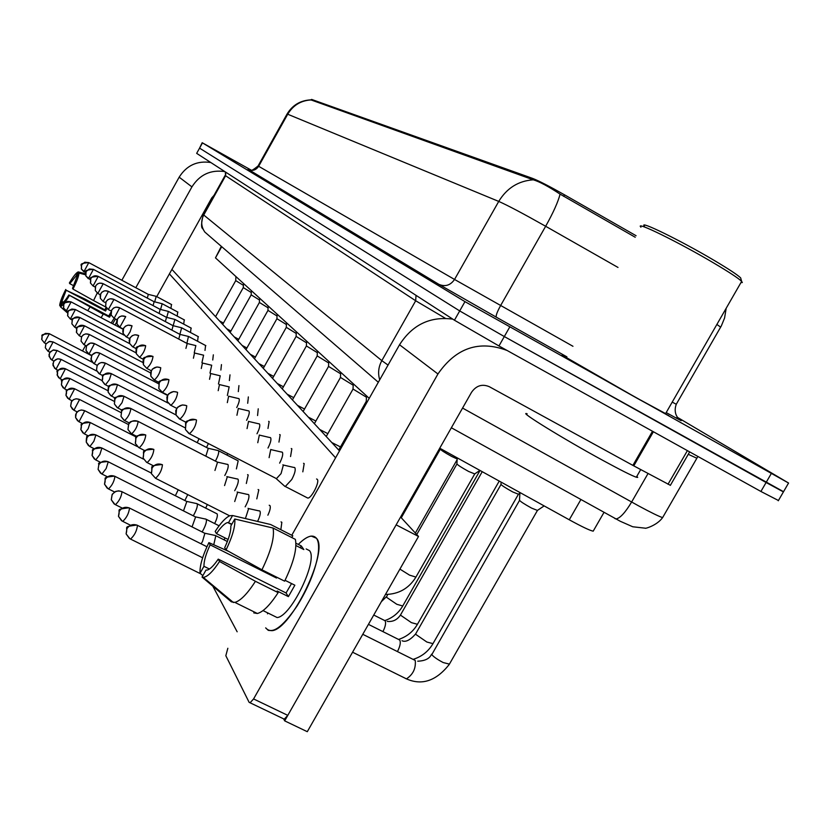 <?xml version="1.0" encoding="UTF-8"?>
<svg xmlns="http://www.w3.org/2000/svg" width="831" height="831" viewBox="0 0 831 831"><rect width="100%" height="100%" fill="white"/><g stroke="black" fill="none" stroke-linecap="round" stroke-linejoin="round"><path stroke-width="1.25" d="M636.099 235.734L564.529 194.828C549.582 186.373 538.987 180.919 532.754 178.457L311.635 99.419L310.836 99.865C300.417 100.395 292.502 105.101 287.069 114.024M369.224 398.329L215.478 257.87L221.326 246.35M593.646 530.375L593.189 531.175C589.854 530.5 581.887 526.709 569.266 519.79L439.744 448.2M566.565 357.496L563.2 355.741C554.163 351.139 599.764 377.388 637.668 398.568L668.799 415.677L637.668 398.568C599.764 377.388 554.163 351.139 563.2 355.741L566.565 357.496M251.263 170.158L202.182 142.714L199.565 148.136L459.709 310.929L504.313 336.555L783.54 491.692M635.227 237.251L560.094 194.132C548.418 186.424 539.475 181.646 533.284 179.808L310.846 99.855M202.182 142.714L464.965 301.643L788.567 483.029L677.743 417.536M202.473 142.911L196.667 153.361L454.443 320.215L498.964 345.956L760.905 491.464L778.429 500.501M196.667 153.361L199.565 148.136L459.709 310.929L504.313 336.555L766.099 482.499L783.415 491.91L788.567 483.029M243.39 285.334L235.734 280.608L235.911 276.536M154.68 301.84L156.207 296.355L148.282 294.361M147.316 298.1L148.313 294.392L88.657 262.554C76.816 263.863 82.705 264.611 81.313 268.953L83.848 271.799L88.782 262.617L84.793 262.222L81.667 264.725L81.313 268.953L85.593 272.734M251.274 292.522L243.306 287.588M160.58 309.454L162.17 303.731L154.088 301.695M153.081 305.6L154.119 301.736L93.259 269.296C81.116 270.667 87.203 271.457 85.77 275.83L88.366 278.738L93.394 269.358L89.333 268.964L86.133 271.519L85.77 275.83L90.257 279.746M259.501 300.012L251.191 294.87M166.74 317.4L168.392 311.417L160.144 309.35M159.095 313.432L160.175 309.381L98.068 276.318C85.822 277.699 92.137 277.689 90.423 283.007L93.072 285.978L98.214 276.391C95.15 275.134 92.677 275.871 90.787 278.603L90.423 283.007L93.072 285.978L95.139 287.069M268.081 307.834L259.407 302.463M173.16 325.69L174.884 319.436L166.46 317.328M165.369 321.607L166.501 317.369L103.086 283.651L99.575 283.111L97.393 283.984L95.544 286.041L95.274 290.486L97.84 293.447L103.231 283.735C100.115 282.457 97.58 283.205 95.648 285.999L95.274 290.486L97.985 293.53L100.229 294.714M277.045 315.998L267.987 310.389M179.87 334.332L181.657 327.809L173.056 325.669M171.913 330.146L173.097 325.71L108.31 291.317M286.425 324.547L276.92 318.699L277.128 314.191M186.882 343.369L188.471 336.42M178.758 339.069L179.995 334.426L113.795 299.326L110.108 298.786L107.864 299.679L105.973 301.746L105.651 306.494L108.321 309.568L113.972 299.42C110.71 298.09 108.072 298.88 106.046 301.798L105.651 306.494L108.497 309.662L111.157 311.064M296.241 333.48L286.321 327.341M194.236 352.811L195.856 345.571M185.915 348.418L187.214 343.546L119.529 307.719L115.904 307.138L113.515 308.052L111.479 310.295L111.198 315.053L114.127 318.304L111.167 322.989M306.535 342.839L296.137 336.41M201.933 362.711L203.595 355.149M193.415 358.223L194.537 352.978M317.338 352.666L306.39 345.945L306.618 341.136M209.994 373.098L211.708 365.193M201.279 368.507L202.452 362.991M328.692 362.97L317.182 355.917L317.421 351.004M218.47 384.005L220.215 375.747M209.526 379.31L210.752 373.493M340.627 373.805L328.525 366.398L328.764 361.371M227.362 395.483L229.159 386.83M218.2 390.674L219.477 384.545M353.196 385.21L340.45 377.43L340.7 372.278M236.731 407.574C238.933 403.066 239.712 400.127 239.048 398.724L238.57 398.496M227.32 402.64L228.66 396.169M366.461 397.239L353.009 389.033L353.268 383.756M246.589 420.32C248.916 415.625 249.716 412.529 249.009 411.044L248.49 410.784M236.928 415.271L238.341 408.416M256.997 433.782C259.438 428.889 260.28 425.638 259.521 424.028L258.95 423.758M247.056 428.609L248.552 421.348M367.073 402.142L366.263 401.28L366.533 395.868M267.998 448.034C270.563 442.913 271.446 439.485 270.626 437.76L269.992 437.47M257.766 442.715L259.345 435.008M279.632 463.127C282.343 457.767 283.267 454.162 282.395 452.303L281.688 451.971M269.099 457.663L270.761 449.467M284.337 485.896L285.293 486.499L291.733 479.549C294.776 473.784 295.815 469.837 294.86 467.708L294.07 467.354M275.809 478.313L276.432 478.635L281.065 473.597L283.361 465.059L282.872 464.799M210.804 162.512C197.186 160.508 186.643 165.4 179.164 177.18L121.856 280.265M224.827 171.591C210.679 169.524 199.71 174.614 191.93 186.882L135.806 287.713M115.467 319.011L112.642 323.768L115.467 319.011M85.593 345.478L82.539 350.973M116.641 322.148L115.031 325.025M156.737 296.636L211.78 197.871L214.003 195.368M298.277 544.419C306.681 536.068 312.736 534.011 316.445 538.249C318.72 541.407 319.208 547.13 317.92 555.42C314.907 571.624 307.917 588.545 296.947 606.194C282.145 627.737 271.727 634.967 265.671 627.872L268.288 630.365L271.997 630.677C291.411 629.441 329.221 550.465 316.445 538.249L311.293 536.088C307.667 536.535 303.325 539.309 298.277 544.419M452.802 319.146C430.188 316.154 412.425 324.682 399.534 344.761L291.774 535.257M507.159 350.505C479.134 339.972 456.074 347.794 437.947 373.981L253.58 698.944L287.796 715.366L471.53 392.305C476.246 385.584 482.167 383.704 489.293 386.685L632.89 465.391L652.512 431.247M227.839 648.263L225.824 655.711L249.134 702.351L250.069 702.777L253.58 698.944M287.796 715.366L284.254 719.158L283.267 718.701M670.388 485.314L632.89 465.391M527.155 413.796C517.048 410.296 563.605 439.038 603.296 460.623C620.674 470.076 631.674 475.612 636.307 477.233L637.709 477.41L636.847 476.298M566.493 357.61L636.276 397.737L665.6 413.599M640.95 227.185C633.97 220.34 678.553 242.143 713.632 262.949C729.047 272.069 738.375 278.208 741.626 281.345L742.312 282.55L740.94 282.602M644.441 226.167C637.855 219.623 680.464 240.398 713.922 260.259C728.631 268.984 737.544 274.853 740.66 277.886L741.034 279.206M177.72 312.02L177.19 316.102M184.243 319.852L183.703 324.121M191.047 328.037L190.496 332.504M198.152 336.576L197.581 341.25M205.569 345.499L204.997 350.412M213.338 354.827L212.746 359.989M221.472 364.601L220.869 370.034M230 374.854L229.377 380.567M238.944 385.605L238.31 391.63M248.344 396.917L247.7 403.274M258.233 408.81L257.568 415.531M268.652 421.338L269.151 421.597L267.977 428.453M279.642 434.561L280.182 434.842L278.956 442.102M291.255 448.522L291.847 448.833L290.549 456.541M303.544 463.303L304.188 463.636L302.816 471.842M316.569 478.978L317.265 479.342C319.977 481.751 311.49 498.475 307.761 498.07L306.847 497.592M171.466 304.499L170.937 308.405M281.013 521.889L281.844 522.315L280.847 529.7M269.223 505.238L269.982 505.632C270.771 507.284 270.065 510.483 267.883 515.199M258.098 489.521L258.794 489.875L256.8 498.891M247.565 474.646L248.199 474.979L246.329 483.486M237.593 460.571L238.175 460.873L236.399 468.913M216.486 513.558L217.161 513.932C217.795 515.656 216.953 518.866 214.647 523.551M171.913 269.4L339.495 450.88M400.594 517.038L418.512 536.452L307.293 731.696L284.669 720.861L283.589 718.836M237.157 631.789L212.03 584.681M418.512 536.452L396.148 524.86L284.669 720.861M169.41 273.898L335.579 457.819M207.303 504.521L205.714 508.115M227.652 453.518L226.977 455.097M225.024 537.917L224.069 539.859M63.405 302.172L61.93 301.393L66.168 290.227L105.558 311.012L106.877 308.478M73.762 285.781L69.794 283.683L76.037 275.954L77.096 276.515M111.042 314.585L109.526 317.203L102.888 313.703L103.221 314.232L101.091 317.681M97.217 293.052L93.571 300.573L72.962 289.084L72.526 288.336L76.753 277.128L79.007 273.067L85.5 274.77M105.901 307.086L93.571 300.573M110.855 312.383L108.747 315.998L68.848 294.963L103.221 314.232M89.883 307.21L87.764 310.669M85.448 273.794L78.28 271.914L76.037 275.954M69.794 283.683L69.368 282.955C73.481 276.183 76.442 272.495 78.239 271.924L78.28 271.914M79.007 273.067C78.82 276.131 76.816 281.47 72.962 289.084M69.285 295.722C65.057 302.671 62.076 306.327 60.351 306.701L62.605 302.65C63.904 302.141 65.981 299.575 68.848 294.963M67.519 312.955L60.351 306.701M106.088 307.439L104.81 309.838L84.939 299.015L66.168 290.227M61.93 301.393L59.687 305.434L60.611 306.234M59.687 305.434C59.946 302.276 61.972 296.958 65.753 289.479M104.81 309.838L105.558 311.012M108.747 315.998L109.526 317.203M209.443 569.027L203.948 566.295C203.865 561.039 205.932 553.893 210.139 544.835L276.494 578.033L276.848 577.275M228.12 539.475L216.465 533.616C220.953 526.989 224.702 523.291 227.704 522.522L231.891 524.132M306.161 548.938L309.444 550.6C318.543 559.803 291.099 616.799 277.107 617.547L263.032 610.588M295.94 543.225L301.258 545.925L303.855 549.561L295.929 545.541M291.546 583.559L286.051 592.97L218.231 559.138L219.55 561.476L255.439 581.316L278.146 592.617L277.128 591.007L288.388 596.627L294.86 585.211L285.054 580.308M291.795 537.553L292.803 535.777L270.636 524.517L232.566 515.521L228.639 522.491M295.358 539.361C297.228 548.512 293.655 562.452 284.628 581.16L261.942 569.806L226.053 549.956L224.702 547.671C229.003 538.363 231.039 531.154 230.821 526.023L234.768 519.011L273.067 528.038L295.358 539.361M278.146 592.617C270.085 605.02 263.157 611.98 257.361 613.496L253.746 612.883M268.808 524.081L270.636 524.517M273.067 528.038C274.739 537.117 271.031 551.046 261.942 569.806M255.439 581.316C247.399 593.77 240.543 600.803 234.872 602.402L231.371 601.841L202.047 577.078L205.984 570.087L207.251 570.056C210.191 569.214 213.847 565.579 218.231 559.138M216.465 533.616L215.187 531.445C220.786 522.813 225.648 517.588 229.772 515.75L232.566 515.521M234.768 519.011C235.485 525.961 232.576 536.275 226.053 549.956M219.55 561.476C212.798 571.707 207.366 577.005 203.252 577.348L202.047 577.078M203.948 566.295L200.042 573.245L202.857 575.634M200.042 573.245C199.585 566.025 202.535 555.825 208.893 542.622L210.139 544.835M228.515 551.327L208.893 542.622M267.457 613.829L267.925 613.008M275.601 576.652L276.494 578.033M301.258 545.925L300.24 547.722M286.051 592.97L288.388 596.627M184.866 500.501L187.744 494.622M175.372 495.712L178.218 489.791M193.259 515.781L194.007 514.514C196.718 509.372 197.778 505.819 197.186 503.835L196.542 503.472M183.495 510.868L186.83 501.519L108.227 461.787M206.524 447.462L208.384 443.577M197.207 442.663L199.025 438.747M215.416 461.112L215.437 461.06C218.117 455.99 219.135 452.552 218.501 450.724L217.94 450.433M205.839 456.188L208.29 448.366L130.55 408.333C123.144 408.79 120.183 409.673 121.679 410.992L120.994 416.373L123.881 420.164M202.089 531.913L203.013 530.386C205.797 525.099 206.877 521.421 206.244 519.344L205.527 518.96M192.044 526.875L195.607 516.986L114.917 476.34M213.754 544.783L215.811 535.735L215.011 535.309M201.06 543.806L202.484 541.583L204.883 533.336L121.523 491.495L118.698 490.851L115.665 491.412L112.216 494.279L111.292 499.763L114.159 503.97M518.409 494.227L512.685 491.921C505.518 487.953 501.623 485.418 500.989 484.317L501.114 482.125M537.428 510.421L531.632 508.125C524.174 503.991 520.123 501.353 519.51 500.21L519.926 492.523M224.786 475.509L224.921 475.28C227.673 470.076 228.702 466.513 228.016 464.602L227.403 464.29M214.949 470.471L217.545 462.202L138.123 421.41M234.685 490.737L234.934 490.3C237.759 484.94 238.809 481.263 238.082 479.258L237.396 478.916M224.557 485.564L227.32 476.807L226.842 476.568M457.175 458.992L451.617 456.406C444.699 452.583 440.918 450.132 440.274 449.062L440.305 448.511M245.135 506.848L245.519 506.183C248.427 500.667 249.497 496.865 248.708 494.757L247.96 494.383M234.706 501.54L237.666 492.253L237.136 491.994M474.719 473.909L468.663 471.478C461.465 467.5 457.549 464.955 456.915 463.833L457.227 457.871M257.589 521.432C259.978 516.394 260.778 512.976 259.978 511.169L259.137 510.764M245.405 518.554L248.614 508.624L248.043 508.333M564.529 194.828L563.667 196.355M532.754 178.457L532.172 179.475M311.635 99.419L311.251 100.104M221.721 246.682L215.478 257.87M580.879 499.556L569.266 519.79M676.559 417.754C685.378 422.989 681.929 421.265 666.192 412.581M672.217 402.1L676.278 404.271M720.332 327.684L720.654 327.134L716.883 324.443M533.284 179.808C518.399 180.867 506.879 188.066 498.735 201.414L287.713 114.231C293.073 105.329 300.822 100.572 310.939 99.949M560.094 194.132C558.058 202.016 553.238 212.726 545.655 226.271C523.27 213.629 507.637 205.35 498.735 201.414L454.547 279.455L572.964 346.288M247.981 169.431C252.333 171.321 255.886 170.272 258.638 166.304L287.713 114.231L287.038 114.076L258.077 165.961L454.547 279.455C450.392 285.417 445.136 287.027 438.778 284.295L249.248 169.991M617.994 267.437L545.655 226.271L500.615 305.548C497.083 311.999 495.66 315.884 496.346 317.193L438.778 284.295M566.919 356.863L496.346 317.193M771.293 473.535L760.905 491.464M464.965 301.643L454.443 320.215M509.652 327.154L498.964 345.956M462.566 408.073L638.665 505.902C651.317 512.727 659.295 516.622 662.619 517.588L663.086 516.778M648.035 473.525L631.622 502.038C625.172 512.748 619.926 518.388 615.896 518.96L614.753 518.492M225.128 175.414L203.335 214.502L203.73 215.011L225.606 175.767L225.294 171.892M696.804 458.224L688.265 454.297M209.557 236.149L204.841 232.078C201.112 226.676 200.738 220.984 203.73 215.011L381.824 360.644L415.687 300.76L225.606 175.767L225.762 172.194M379.705 379.809C377.752 373.264 378.458 366.876 381.824 360.644L388.035 365.079M445.374 318.315L415.687 300.76L416.019 295.348M44.323 342.85L41.675 339.401L42.204 335.88L45.341 333.376L49.195 333.636C37.977 334.841 43.492 335.018 41.675 339.401L44.303 342.808M46.006 343.722L44.448 342.912L49.33 333.74M70.978 301.83C58.959 303.045 65.119 304.343 63.457 307.958L63.914 304.073L65.015 302.692L67.664 301.393L70.957 301.84M67.82 312.072L63.457 307.958L66.158 311.199L71.113 301.913L123.071 329.253M223.446 323.072L219.436 320.87M47.99 351.253L45.3 347.742L45.84 344.148L49.039 341.583L53.111 341.957L49.663 341.354L45.892 343.909L45.3 347.742L47.969 351.212M49.87 352.219L48.136 351.326L53.111 341.957M51.823 360.02L49.071 356.437L49.621 352.77L52.893 350.152L57.059 350.516L53.537 349.903L50.14 351.866L48.956 354.837L50.608 359.137M53.901 361.09L51.969 360.093L57.059 350.516M55.822 369.161L53.007 365.505L53.579 361.765C55.5 358.982 58.035 358.213 61.162 359.459L57.755 358.805L54.036 360.914L52.883 363.947L54.607 368.289M58.128 370.356L55.978 369.244L61.162 359.459M59.988 378.718L57.121 374.989L57.703 371.156C59.676 368.32 62.263 367.531 65.462 368.798L65.265 368.673C51.574 370.273 59.479 371.987 57.121 374.989L58.783 377.856M62.554 380.027L60.175 378.811L65.462 368.798M75.247 309.464C63.135 310.617 69.243 311.926 67.581 315.728L68.049 311.76L69.181 310.347L71.871 309.028L75.226 309.464M72.172 319.997L70.344 319.031L67.581 315.728L70.344 319.031L75.403 309.558M79.714 317.432C73.014 318.086 70.521 318.907 72.224 319.883L71.882 323.83L72.359 319.779C74.271 317.026 76.774 316.279 79.869 317.525L79.683 317.432M76.722 328.266L74.707 327.206L71.882 323.83L74.707 327.206L79.869 317.525M84.533 325.845L84.336 325.752C71.237 327.507 78.509 327.643 76.369 332.296L79.267 335.745L84.533 325.845C81.376 324.578 78.82 325.347 76.868 328.162L76.369 332.296L79.267 335.745L81.49 336.898M230.925 331.029L226.676 328.702M238.736 339.339L234.217 336.877M246.88 348.002L242.091 345.395M108.321 291.317L104.789 290.767L101.839 292.18L100.136 295.067L100.343 298.308L100.738 293.717C102.712 290.871 105.288 290.092 108.477 291.401L103.127 301.414L105.568 302.702M100.343 298.308L103.127 301.414L100.343 298.308M255.408 357.05L250.297 354.286M264.32 366.513L258.888 363.583M114.127 318.304L111.198 315.053L111.614 310.254C113.681 307.273 116.382 306.462 119.716 307.813L114.127 318.304L117.015 319.821M273.648 376.412L267.862 373.306M125.73 316.611L121.721 315.946L119.352 316.881L117.337 319.094L116.652 321.462L117.015 324.028L119.82 327.248L125.73 316.611C122.323 315.229 119.56 316.06 117.441 319.114L117.015 324.028L120.017 327.352L123.165 329.003M283.433 386.779L277.263 383.486M132.046 325.845L128.14 325.129L125.585 326.074L123.611 328.1L122.739 330.956L123.123 333.439L125.99 336.732L127.548 335.766L130.093 331.829L132.046 325.845C128.556 324.433 125.73 325.285 123.559 328.411L123.123 333.439L126.208 336.846L129.636 338.653M293.707 397.644L287.121 394.164M138.684 335.537L135.017 334.768L132.222 335.672L130.02 337.874L129.169 340.419L129.532 343.328L132.461 346.693L133.542 346.319L136.055 342.85L138.684 335.537C135.11 334.093 132.212 334.976 129.979 338.186L129.532 343.328L132.711 346.828L136.44 348.781M304.51 409.049L297.467 405.362M145.664 345.738L145.404 345.603C138.081 346.06 135.193 346.922 136.741 348.199C136.014 348.293 135.858 350.142 136.274 353.736L139.546 357.32C142.953 354.131 144.989 350.267 145.664 345.738C141.997 344.263 139.026 345.166 136.741 348.449L136.274 353.736L139.546 357.32L143.618 359.449M315.873 421.047L308.332 417.131M152.696 356.322C145.321 356.759 142.381 357.631 143.888 358.95C143.036 359.324 142.859 361.236 143.379 364.684L143.856 359.272C146.204 355.897 149.258 354.962 153.018 356.478L152.727 356.333M151.2 370.688L146.755 368.372L143.379 364.684L146.755 368.372C150.276 365.089 152.364 361.132 153.018 356.478M327.85 433.657L319.758 429.513M160.331 367.593L156.924 366.97L152.405 369.037L150.556 372.517L150.868 376.235L151.367 370.678C153.777 367.209 156.903 366.253 160.767 367.801L160.456 367.645M154.015 379.85L154.348 380.016C158.004 376.661 160.134 372.589 160.767 367.801M159.209 382.551L154.348 380.016L150.868 376.235L154.026 379.86M340.492 446.933L331.808 442.549M168.381 379.497C154.119 381.2 160.425 381.294 158.773 388.441L159.292 382.727C161.765 379.165 164.985 378.178 168.942 379.757L168.61 379.59M167.696 395.089L162.377 392.325L158.773 388.441L162.377 392.325C166.169 388.877 168.35 384.68 168.942 379.757M176.878 392.076L173.482 391.546L168.755 393.728L166.886 397.041L167.135 401.342L167.675 395.473C170.22 391.806 173.534 390.788 177.605 392.409L177.232 392.232M170.459 405.133L170.874 405.341C174.801 401.789 177.045 397.478 177.605 392.409M176.712 408.364L170.874 405.341L167.135 401.342L170.469 405.154M185.864 405.414L182.342 404.936L177.616 407.221L175.746 410.587L176.006 415.012L176.556 408.977C179.184 405.196 182.591 404.146 186.767 405.808L186.362 405.611M179.403 418.897L179.87 419.125C183.952 415.469 186.258 411.023 186.767 405.808M186.279 422.449L179.87 419.125L176.006 415.012L179.423 418.928M195.378 419.551C181.833 421.296 186.746 421.286 185.406 429.513L185.978 423.301C188.689 419.416 192.2 418.325 196.5 420.029L196.054 419.811M188.907 433.502L189.426 433.761C193.675 429.991 196.033 425.41 196.5 420.029M276.432 478.635L189.426 433.761L185.406 429.513L188.928 433.543M191.93 186.882L179.164 177.18M437.947 373.981L399.534 344.761M653.395 431.736L633.773 465.869M668.02 484.255L687.403 450.631M64.361 388.711L61.432 384.898L62.024 380.993C64.039 378.084 66.677 377.274 69.949 378.572L69.742 378.437C62.741 379.144 60.081 380.099 61.774 381.315L61.432 384.898L63.166 387.869M67.186 390.165L64.558 388.804L69.949 378.572M68.931 399.171L65.929 395.276L66.542 391.276C68.609 388.306 71.31 387.475 74.655 388.794L74.426 388.648C61.411 390.414 68.412 389.594 65.929 395.276L67.747 398.34M72.058 400.771L69.139 399.275L74.655 388.794M73.72 410.119L70.656 406.151L71.279 402.059C73.388 399.015 76.161 398.163 79.579 399.503L76.14 398.766L73.408 399.649L71.539 401.425L70.656 406.151L72.557 409.319M77.19 411.896L73.949 410.244L79.579 399.503M83.858 344.574L81.064 341.146L81.573 336.908C83.567 334.031 86.185 333.241 89.416 334.54L85.697 333.896L83.401 334.789L81.615 336.669L81.064 341.146L83.848 344.553M86.476 345.935L84.035 344.668L89.416 334.54M88.834 353.902L85.977 350.402L86.497 346.07C88.543 343.13 91.213 342.32 94.516 343.65L90.496 343.026L86.58 345.758L85.977 350.402L88.107 353.445M91.701 355.398L89.021 354.006L94.516 343.65M94.038 363.677L91.119 360.093L91.659 355.668C93.747 352.656 96.479 351.825 99.865 353.175L96.053 352.489L92.033 354.889L90.911 359.054L93.352 363.24M97.196 365.308L94.246 363.781L99.865 353.175L158.669 383.797M78.737 421.618L75.6 417.557L76.244 413.36C78.415 410.244 81.251 409.371 84.752 410.743L81.407 409.974L78.488 410.857L76.639 412.54L75.611 414.783L75.6 417.557L77.605 420.85M82.581 423.571L78.997 421.753L84.752 410.743M84.014 433.689L80.804 429.534L81.469 425.243C83.682 422.044 86.59 421.151 90.184 422.553L89.883 422.377C76.379 424.039 83.152 423.696 80.804 429.534L82.913 432.951M88.273 435.849L84.295 433.834L88.169 428.734L90.184 422.553M89.561 446.382L86.268 442.134L86.954 437.729C89.229 434.457 92.21 433.533 95.887 434.966L95.565 434.769C88.366 435.278 85.51 436.15 87.006 437.397C86.476 437.303 86.227 438.882 86.268 442.134L88.502 445.676M94.277 448.771L89.873 446.538L93.851 441.313L95.887 434.966M95.399 459.751L92.033 455.398L92.729 450.88C95.066 447.525 98.12 446.569 101.901 448.034L101.538 447.826C87.494 449.592 94.505 449.135 92.033 455.398L94.391 459.086M100.644 462.389L95.742 459.927L99.845 454.547L101.901 448.034L151.2 472.995M101.559 473.847L98.1 469.38L98.827 464.747C101.226 461.298 104.363 460.322 108.238 461.807L107.843 461.589C100.437 462.057 97.445 462.992 98.868 464.384L98.1 469.38L100.603 473.234M107.386 476.765L101.943 474.034L106.171 468.507L108.238 461.807M99.502 373.919L96.51 370.262L97.071 365.733C99.211 362.648 102.005 361.786 105.464 363.168L101.413 362.493L98.993 363.459L97.165 365.36L96.51 370.262L98.847 373.514M102.961 375.716L99.73 374.033L105.464 363.168M105.236 384.67L102.171 380.93L102.743 376.287C104.945 373.129 107.812 372.257 111.344 373.659L111.094 373.514C97.809 375.269 104.322 374.23 102.171 380.93L104.633 384.306M109.038 386.633L105.485 384.805L109.36 379.746L111.344 373.659L168.039 403.056M111.261 395.971L108.123 392.139L108.716 387.391C110.959 384.151 113.899 383.247 117.535 384.68L117.254 384.535C110.284 384.878 107.5 385.657 108.882 386.872C108.279 386.581 108.03 388.337 108.123 392.139L110.71 395.639M115.447 398.132L111.531 396.117L115.519 390.934L117.535 384.68M117.597 407.865L114.387 403.939L114.99 399.067C117.306 395.743 120.318 394.818 124.037 396.283L123.726 396.117C116.267 396.605 113.286 397.644 114.782 399.223L114.387 403.939L117.119 407.574M122.209 410.234L117.909 408.021L122.012 402.703L124.037 396.283L184.96 427.736M124.276 420.393L120.994 416.373L121.606 411.376C123.985 407.969 127.081 407.013 130.893 408.509C130.218 413.256 128.119 417.276 124.619 420.559L129.356 423M108.061 488.721L104.509 484.151L105.257 479.394C107.729 475.851 110.949 474.833 114.927 476.36L114.491 476.121C100.582 477.835 106.95 476.911 104.509 484.151L107.189 488.171M402.734 605.976L396.813 604.293L386.467 597.229L387.651 594.445M114.553 491.973L108.487 488.929C112.102 485.522 114.252 481.336 114.927 476.36M114.927 504.448L111.292 499.763L112.06 494.881C114.605 491.235 117.919 490.186 122.001 491.744C121.357 496.865 119.155 501.176 115.416 504.687L122.199 508.073M417.442 624.289L411.418 622.637L400.739 615.314L400.739 614.545L482.229 471.686M382.935 631.622C385.449 626.543 386.166 622.918 385.075 620.736L373.753 615.033M122.209 521.11L118.469 516.311L119.269 511.283C121.887 507.533 125.294 506.453 129.501 508.042L128.961 507.772C114.346 509.85 120.973 508.52 118.469 516.311L121.555 520.725M432.982 643.641L426.864 642.031L415.822 634.427L415.832 633.586L501 484.494M397.447 651.587C400.147 646.258 400.916 642.405 399.742 640.036L368.434 624.361M130.353 525.15L122.749 521.369C126.634 517.755 128.888 513.319 129.501 508.042L206.94 546.746M129.937 538.789L126.094 533.855L126.914 528.693C129.615 524.818 133.126 523.707 137.447 525.337L136.855 525.036C121.887 527.134 128.545 526.096 126.094 533.855L129.428 538.498M449.415 664.114L443.203 662.556C437.553 659.585 433.751 656.947 431.788 654.651L519.52 500.407M405.289 678.397L406.442 678.865C413.059 674.523 415.999 668.384 415.251 660.458L362.773 634.302M200.749 573.847L130.54 539.08C134.58 535.341 136.886 530.76 137.447 525.337L202.629 557.778M131.319 433.616L127.953 429.502L128.597 424.371C131.038 420.86 134.207 419.873 138.133 421.41L137.759 421.224C127.808 420.351 129.937 423.696 128.774 423.779L127.953 429.502L131.018 433.439M136.938 436.483L131.703 433.803C135.339 430.416 137.479 426.293 138.133 421.41M138.767 447.577L135.308 443.37L135.972 438.093C138.486 434.488 141.748 433.47 145.778 435.039L145.363 434.831C131.568 435.891 137.188 436.368 135.308 443.37L138.59 447.473M144.978 450.745L139.192 447.795C142.963 444.315 145.155 440.066 145.778 435.039M146.651 462.358L143.098 458.047L143.784 452.625C146.37 448.917 149.725 447.857 153.87 449.478L153.403 449.249C139.172 450.537 145.03 450.724 143.098 458.047L146.609 462.337M153.538 465.859L147.129 462.597C151.034 459.013 153.278 454.64 153.87 449.478M162.44 464.768L161.931 464.529C147.222 466.108 153.351 465.9 151.356 473.608L155.542 478.292C159.604 474.605 161.9 470.086 162.44 464.768C158.191 463.116 154.732 464.207 152.073 468.03L151.356 473.608L155.542 478.292L229.626 515.802M415.916 577.088L409.569 575.145L399.908 569.11M604.002 512.374L593.189 531.175M678.044 417.962C678.698 418.647 672.892 413.578 676.247 404.313L721.35 325.887L724.58 318.003L726.19 308.259M258.067 165.971C253.237 169.898 250.63 171.331 250.256 170.262M697.895 456.458L662.619 517.588C656.677 525.888 644.212 528.942 645.365 528.194L632.755 526.771L620.279 521.276L451.368 427.768M778.273 500.781L783.415 491.91M378.313 382.26L204.841 232.078L202.702 228.618C201.029 227.86 201.227 223.175 203.294 214.575M49.32 333.709L91.555 355.668M235.734 280.629L215.561 316.673M171.653 304.603L156.197 296.345M53.101 341.915L92.262 362.243M57.038 350.485L96.822 371.093M61.151 359.428L102.088 380.588M65.441 368.767L107.874 390.653M75.382 309.537L124.037 335.111M79.859 317.504L129.646 343.639M84.523 325.825L136.004 352.801M243.286 287.599L243.473 283.454M243.286 287.619L222.698 324.391M177.927 312.134L162.17 303.72M230.135 332.452L251.17 294.901L251.357 290.653M184.472 319.977L168.392 311.407M237.884 340.845L259.386 302.505L259.584 298.163M191.296 328.162L174.884 319.426M245.976 349.612L267.956 310.441L268.164 306.005M198.412 336.711L181.657 327.809M179.953 334.384L188.336 336.42M276.92 318.73L254.442 358.774M205.859 345.644L188.741 336.565M187.172 343.504L195.711 345.571M286.29 327.362L286.508 322.76M286.29 327.404L263.282 368.351M194.662 353.04L203.429 355.159M272.547 378.375L296.106 336.472L296.324 331.735M202.587 363.064L211.531 365.204M306.39 345.987L282.249 388.887M210.908 373.576L220.028 375.757M317.182 355.98L292.429 399.908M219.654 384.628L228.961 386.851M328.525 366.461L303.128 411.501M228.857 396.273L238.352 398.516M340.45 377.503L314.378 423.685M238.57 408.54L248.24 410.815M353.009 389.116L326.23 436.514M248.822 421.483L258.67 423.789M366.263 401.373L338.726 450.049M259.656 435.164L269.691 437.511M271.124 449.654L281.345 452.022M307.761 498.07L285.293 486.499M283.298 465.028L293.696 467.417M276.193 478.614L284.96 486.457M284.254 719.158L250.069 702.777M670.337 485.397L689.657 451.887M636.307 477.233L640.701 469.588M665.496 413.796L741.647 281.366M740.66 277.886L741.626 281.345M227.704 522.522L231.662 524.517M234.872 602.402L257.361 613.496M203.252 577.348L233.418 602.527M69.939 378.531L114.159 401.3M74.634 388.763L120.983 412.56M79.568 399.472L128.369 424.485M89.405 334.529L142.953 362.534M94.505 343.629L150.494 372.859M84.731 410.711L136.409 437.116M90.163 422.512L137.229 446.507M95.877 434.925L143.514 459.138M186.757 501.415L196.293 503.513M217.14 513.89L197.165 503.794M105.454 363.157L167.519 395.421M117.524 384.67L175.964 414.918M208.238 448.304L217.701 450.464M238.175 460.862L218.491 450.724M480.027 470.471L402.557 606.298C398.433 613.174 392.512 617.942 384.795 620.591M195.545 516.882L205.247 519.011M381.325 601.727L386.29 596.835M219.093 525.794L206.223 519.302M499.234 481.087L417.235 624.652C412.903 631.84 406.691 636.775 398.579 639.444M204.821 533.232L214.71 535.372M387.163 621.391C392.783 622.035 397.249 619.874 400.542 614.898M227.362 541.511L215.79 535.704M518.118 494.424L519.884 493.23M518.315 494.445L432.743 644.046C428.183 651.587 421.629 656.698 413.09 659.378M402.017 640.732C405.549 642.436 410.078 640.192 415.604 633.98M537.096 510.639L544.139 505.913M537.314 510.67L449.156 664.571C436.119 680.973 421.878 685.741 406.442 678.865L352.573 652.21M417.744 661.196C425.119 660.905 429.731 658.567 431.549 654.184M217.493 462.129L227.143 464.332M227.133 476.714L237.105 478.957M457.133 459.688L415.365 533.035M237.479 492.16L247.638 494.445M440.285 449.207L401.28 517.786M474.418 474.117L479.913 470.408M474.626 474.137L415.718 577.431C408.707 588.535 398.62 594.207 385.47 594.456M248.448 508.541L258.773 510.836M456.925 463.999L416.747 534.541"/></g></svg>
